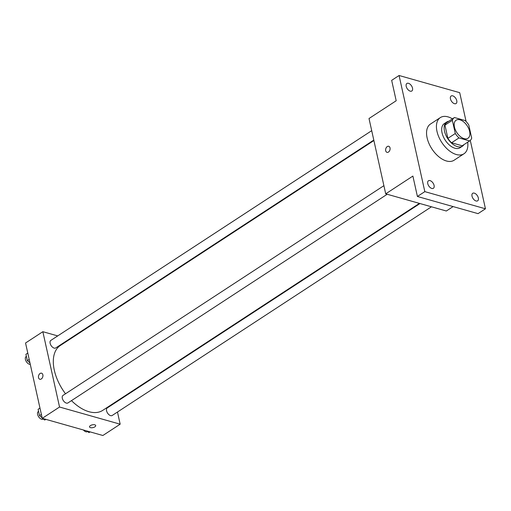 <?xml version="1.0" encoding="UTF-8"?>
<svg xmlns="http://www.w3.org/2000/svg" width="511" height="511" viewBox="0 0 511 511"><rect width="100%" height="100%" fill="white"/><g stroke="black" fill="none" stroke-linecap="round" stroke-linejoin="round"><path stroke-width="0.77" d="M464.122 138.647A10.801 6.189 -123.2 0 1 455.371 129.877A10.801 6.189 -123.2 0 1 456.119 120.187A10.801 6.189 -123.2 0 1 467.214 125.84A10.801 6.189 -123.2 0 1 467.942 138.277A10.801 6.189 -123.2 0 1 464.122 138.647M471.704 138.162L468.779 124.946A13.944 7.991 -123.2 0 0 465.087 120.532L454.458 117.524A13.944 7.991 -123.2 0 0 454.407 117.556A13.944 7.991 -123.2 0 0 452.356 120.302L455.288 133.512A13.944 7.991 -123.2 0 0 458.98 137.925L469.609 140.934A13.944 7.991 -123.2 0 0 469.66 140.902A13.944 7.991 -123.2 0 0 471.704 138.162M452.356 120.302L444.947 125.144L447.872 138.353L455.288 133.512M458.98 137.925L451.564 142.767L462.2 145.782L469.609 140.934M451.564 142.767A13.944 7.991 -123.2 0 1 447.872 138.353M444.947 125.144A13.944 7.991 -123.2 0 1 446.991 122.404A13.944 7.991 -123.2 0 1 447.042 122.372L454.356 117.594M448.722 121.267A14.404 8.253 56.8 0 0 446.742 122.014A14.404 8.253 56.8 0 0 444.519 131.212A14.404 8.253 56.8 0 0 452.28 143.77A14.404 8.253 56.8 0 0 462.5 146.133A14.404 8.253 56.8 0 0 463.982 144.613M462.5 146.133L460.028 147.749A14.404 8.253 -123.2 0 1 454.931 148.241A14.404 8.253 -123.2 0 1 442.047 132.828A14.404 8.253 -123.2 0 1 444.27 123.63L446.742 122.014M467.693 142.186A21.609 12.379 -123.2 0 1 463.969 153.779A21.609 12.379 -123.2 0 1 456.323 154.52A21.609 12.379 -123.2 0 1 438.828 136.986A21.609 12.379 -123.2 0 1 440.329 117.6A21.609 12.379 -123.2 0 1 452.433 118.846M463.969 153.779L454.087 160.237A21.609 12.379 -123.2 0 1 446.442 160.984A21.609 12.379 -123.2 0 1 428.946 143.444A21.609 12.379 -123.2 0 1 430.441 124.064L440.329 117.6M456.764 100.661A4.503 2.581 -123.2 0 1 456.074 103.535A4.503 2.581 -123.2 0 1 451.449 101.178A4.503 2.581 -123.2 0 1 451.143 95.998A4.503 2.581 -123.2 0 1 454.343 96.739A4.503 2.581 -123.2 0 1 456.764 100.661M478.334 197.955A4.503 2.581 -123.2 0 1 477.644 200.829A4.503 2.581 -123.2 0 1 473.02 198.472A4.503 2.581 -123.2 0 1 472.713 193.292A4.503 2.581 -123.2 0 1 475.913 194.033A4.503 2.581 -123.2 0 1 478.334 197.955M434.082 185.423A4.503 2.581 -123.2 0 1 433.385 188.297A4.503 2.581 -123.2 0 1 428.761 185.94A4.503 2.581 -123.2 0 1 428.461 180.76A4.503 2.581 -123.2 0 1 431.654 181.501A4.503 2.581 -123.2 0 1 434.082 185.423M412.511 88.128A4.503 2.581 -123.2 0 1 411.815 91.003A4.503 2.581 -123.2 0 1 407.197 88.646A4.503 2.581 -123.2 0 1 406.89 83.465A4.503 2.581 -123.2 0 1 410.084 84.206A4.503 2.581 -123.2 0 1 412.511 88.128M466.109 121.541L459.708 92.67L399.078 75.5L424.826 191.631L485.45 208.795L470.286 140.41M399.078 75.5L391.669 80.348L396.191 100.75L369.012 118.514L385.709 193.841L412.888 176.071L417.41 196.473L424.826 191.631M388.469 152.061A3.149 2.159 105.8 0 1 386.999 152.348A3.149 2.159 105.8 0 1 385.786 148.727A3.149 2.159 105.8 0 1 388.718 146.28A3.149 2.159 105.8 0 1 390.104 148.88A3.149 2.159 105.8 0 1 388.469 152.061M417.41 196.473L478.034 213.643L485.45 208.795M385.709 193.841L446.333 211.005L453.104 206.585M387.006 152.348A3.149 2.159 105.8 0 1 385.786 148.727A3.149 2.159 105.8 0 1 388.724 146.28M419.41 203.384L102.711 410.384A38.753 22.197 -123.2 0 1 88.997 411.719A38.753 22.197 -123.2 0 1 71.476 400.63M65.51 393.77A38.753 22.197 -123.2 0 1 60.304 345.506L373.892 140.544M419.978 203.544L107.272 407.938A4.503 2.581 56.8 0 0 107.572 413.118A4.503 2.581 56.8 0 0 112.196 415.475L431.463 206.795M373.79 140.078L55.75 347.953A4.503 2.581 -123.2 0 1 54.153 348.106A4.503 2.581 -123.2 0 1 50.512 344.452A4.503 2.581 -123.2 0 1 50.825 340.415L371.708 130.682M387.204 194.263L67.937 402.943A4.503 2.581 -123.2 0 1 66.347 403.096A4.503 2.581 -123.2 0 1 62.7 399.442A4.503 2.581 -123.2 0 1 63.013 395.405L383.902 185.672M57.717 335.912L42.847 331.696L59.544 407.024L120.168 424.194L117.473 412.026M115.39 402.63L115.288 402.163M69.771 339.323L69.202 339.163M59.544 407.024L42.247 418.33L25.55 343.002L42.847 331.696M41.302 378.97A3.149 2.159 105.8 0 1 39.839 379.258A3.149 2.159 105.8 0 1 38.619 375.636A3.149 2.159 105.8 0 1 41.557 373.196A3.149 2.159 105.8 0 1 42.937 375.789A3.149 2.159 105.8 0 1 41.302 378.97M42.247 418.33L102.871 435.5L120.168 424.194M95.698 425.542A3.149 1.418 -12.5 0 1 93.954 427.298A3.149 1.418 -12.5 0 1 90.453 427.637A3.149 1.418 -12.5 0 1 89.54 426.909A3.149 1.418 -12.5 0 1 92.312 424.839A3.149 1.418 -12.5 0 1 95.698 425.542A3.149 1.418 -12.5 0 1 93.96 427.298A3.149 1.418 -12.5 0 1 90.46 427.637A3.149 1.418 -12.5 0 1 89.54 426.909M39.839 379.258A3.149 2.159 105.8 0 1 38.625 375.636A3.149 2.159 105.8 0 1 41.557 373.196M87.1 431.029L88.901 432.581L90.204 431.91M88.901 432.581L90.013 431.852M87.656 431.514L87.483 431.623A4.503 2.581 -123.2 0 1 85.893 431.776A4.503 2.581 -123.2 0 1 83.389 429.981M42.847 418.496L44.642 420.048L45.945 419.378M39.973 408.072L38.114 409.285L39.519 415.628L42.158 417.902M39.519 415.628L41.378 414.408M44.642 420.048L45.754 419.32M43.403 418.982L43.231 419.09A4.503 2.581 -123.2 0 1 41.634 419.244A4.503 2.581 -123.2 0 1 37.993 415.596A4.503 2.581 -123.2 0 1 38.306 411.553L38.574 411.374M27.786 353.082L25.92 354.295L27.332 360.638L29.964 362.912M27.332 360.638L29.191 359.425M30.283 364.356A4.503 2.581 -123.2 0 1 29.446 364.26A4.503 2.581 -123.2 0 1 25.799 360.606A4.503 2.581 -123.2 0 1 26.112 356.569L26.387 356.391M446.991 122.404L454.407 117.556M462.251 145.75L469.66 140.902"/></g></svg>
